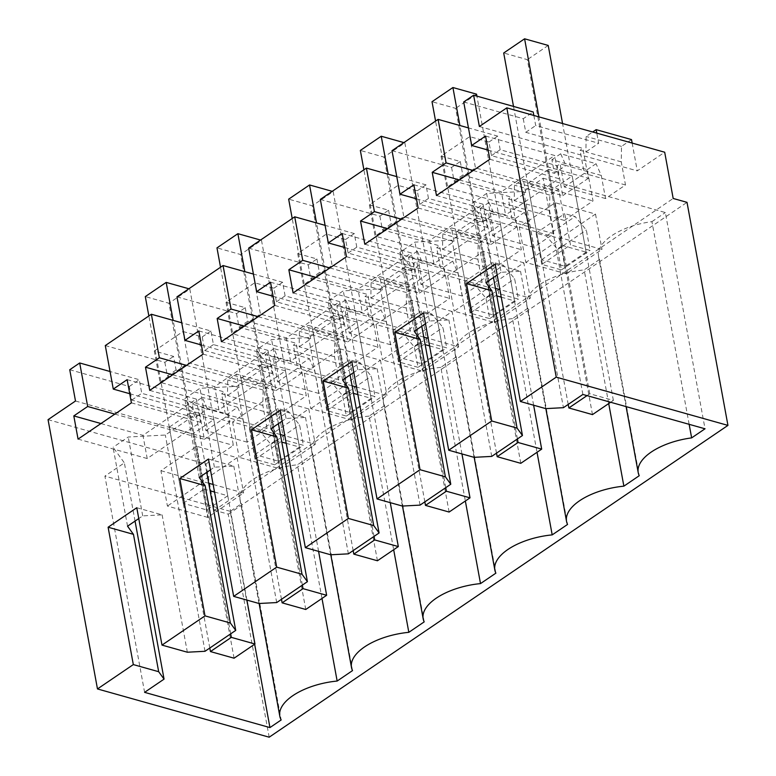 <?xml version="1.0" encoding="UTF-8"?>
<svg xmlns="http://www.w3.org/2000/svg" width="776" height="776" viewBox="0 0 776 776"><rect width="100%" height="100%" fill="white"/><g stroke="black" fill="none" stroke-linecap="round" stroke-linejoin="round"><path stroke-width="0.58" stroke-dasharray="3.88 2.91" d="M48.054 419.661L205.931 464.029L214.418 510.268L673.18 198.462M269.185 737.2L228.251 514.158L214.418 510.268M69.753 369.735L129.32 386.467L131.813 400.067L194.757 417.76L192.264 404.16L227.63 414.103L237.64 407.293L242.888 419.03L247.127 442.155L267.099 428.575L262.851 405.46L263.103 389.998L271.881 384.033L277.614 415.305L306.287 395.818L300.545 364.545L309.323 358.58L273.957 348.637L279.195 360.374L273.365 358.735L270.552 360.646L213.439 344.592L210.936 330.993L181.73 322.787M176.967 296.859L236.544 313.591L245.245 307.674L226.01 302.271L254.683 282.784L273.918 288.197L276.411 301.796L339.355 319.479L336.862 305.88L372.228 315.822L377.97 347.105L349.297 366.592L343.555 335.31L334.776 341.275L334.534 356.737L338.772 379.862L318.81 393.432L314.561 370.307L309.323 358.58M372.228 315.822L381.006 309.857L345.64 299.914L350.878 311.651L345.048 310.012L342.226 311.923L285.112 295.879L282.619 282.28L253.412 274.064M248.65 248.136L308.217 264.878L316.928 258.961L297.693 253.548L326.366 234.071L345.592 239.474L348.094 253.073L411.037 270.766L408.545 257.166L443.911 267.099L449.653 298.382L420.98 317.869L415.238 286.587L406.459 292.552L406.217 308.024L410.455 331.139L390.493 344.709L386.244 321.594L381.006 309.857M443.911 267.099L452.689 261.134L417.323 251.201L422.561 262.928L416.731 261.289L413.909 263.209L356.795 247.156L354.302 233.557L325.095 225.35M320.333 199.413L379.9 216.155L388.611 210.238L369.376 204.835L398.04 185.348L417.275 190.75L419.777 204.35L482.72 222.043L480.218 208.443L515.594 218.386L521.327 249.659L492.663 269.146L486.921 237.863L478.142 243.839L477.89 259.3L482.139 282.415L462.166 295.995L457.927 272.871L452.689 261.134M515.594 218.386L524.363 212.42L488.996 202.478L494.234 214.215L488.405 212.576L485.592 214.486L428.478 198.433L425.985 184.834L396.769 176.627M392.016 150.689L451.584 167.432L460.284 161.515L441.049 156.112L469.722 136.624L488.958 142.027L491.45 155.636L554.394 173.32L551.901 159.72L587.267 169.663L593.01 200.945L564.346 220.433L558.604 189.15L549.825 195.115L549.573 210.577L553.822 233.702L533.849 247.272L529.61 224.148L524.363 212.42M587.267 169.663L596.046 163.697L560.679 153.755L565.917 165.492L560.088 163.852L557.275 165.763L500.161 149.719L497.658 136.11L468.452 127.904M631.518 139.593L621.508 146.392L621.256 161.864L625.495 184.979L605.532 198.549L601.284 175.434L596.046 163.697M632.159 143.075L637.261 170.865L664.692 152.222M205.931 464.029L233.372 445.385L227.63 414.103M228.251 514.158L687.012 202.352M75.495 401.008L233.372 445.385M271.881 384.033L236.505 374.09L239.008 387.69L176.065 369.997L173.562 356.397L154.327 350.995L160.069 382.277L277.614 415.305M160.069 382.277L188.743 362.79L306.287 395.818M154.327 350.995L183 331.507L188.743 362.79M183 331.507L202.235 336.91L204.728 350.51L267.671 368.202L279.195 360.374L314.561 370.307M300.545 364.545L265.179 354.603L267.671 368.202M265.179 354.603L273.957 348.637M318.81 393.432L277.604 381.85L273.365 358.735M277.604 381.85L297.577 368.28L293.338 345.165L299.167 346.804L310.691 338.966L308.188 325.367L343.555 335.31M338.772 379.862L297.577 368.28M334.534 356.737L299.167 346.804L299.41 331.333L308.188 325.367M334.776 341.275L299.41 331.333M226.01 302.271L231.752 333.554L260.426 314.067L377.97 347.105M349.297 366.592L231.752 333.554M245.245 307.674L247.738 321.283L310.691 338.966M254.683 282.784L260.426 314.067M336.862 305.88L345.64 299.914M386.244 321.594L350.878 311.651L339.355 319.479M390.493 344.709L349.287 333.137L345.048 310.012M349.287 333.137L369.26 319.557L365.011 296.442L370.85 298.081L382.364 290.253L379.871 276.644L415.238 286.587M410.455 331.139L369.26 319.557M406.217 308.024L370.85 298.081L371.093 282.619L379.871 276.644M406.459 292.552L371.093 282.619M297.693 253.548L303.435 284.831L332.099 265.344L449.653 298.382M420.98 317.869L303.435 284.831M316.928 258.961L319.421 272.56L382.364 290.253M326.366 234.071L332.099 265.344M408.545 257.166L417.323 251.201M457.927 272.871L422.561 262.928L411.037 270.766M462.166 295.995L420.97 284.414L416.731 261.289M420.97 284.414L440.943 270.843L436.694 247.719L442.524 249.358L454.047 241.53L451.554 227.931L486.921 237.863M482.139 282.415L440.943 270.843M477.89 259.3L442.524 249.358L442.776 233.896L451.554 227.931M478.142 243.839L442.776 233.896M369.376 204.835L375.118 236.117L403.782 216.63L521.327 249.659M492.663 269.146L375.118 236.117M388.611 210.238L391.104 223.837L454.047 241.53M398.04 185.348L403.782 216.63M480.218 208.443L488.996 202.478M529.61 224.148L494.234 214.215L482.72 222.043M533.849 247.272L492.653 235.691L488.405 212.576M492.653 235.691L512.616 222.12L508.377 199.005L514.207 200.635L525.73 192.807L523.237 179.207L558.604 189.15M553.822 233.702L512.616 222.12M549.573 210.577L514.207 200.635L514.459 185.173L523.237 179.207M549.825 195.115L514.459 185.173M441.049 156.112L446.792 187.394L475.465 167.907L593.01 200.945M564.346 220.433L446.792 187.394M460.284 161.515L462.787 175.114L525.73 192.807M469.722 136.624L475.465 167.907M551.901 159.72L560.679 153.755M601.284 175.434L565.917 165.492L554.394 173.32M605.532 198.549L564.336 186.977L560.088 163.852M564.336 186.977L584.299 173.397L580.06 150.282L585.89 151.921L598.645 143.25L596.793 133.132M625.495 184.979L584.299 173.397M621.256 161.864L585.89 151.921L586.132 136.45L592.709 131.988M621.508 146.392L586.132 136.45M479.374 126.498L637.261 170.865M533.84 115.449L535.702 125.557L598.645 143.25M192.264 404.16L202.274 397.36L207.512 409.088L201.682 407.449L198.869 409.369L141.756 393.316L139.263 379.716L110.046 371.51M237.64 407.293L202.274 397.36M242.888 419.03L207.512 409.088L194.757 417.76M247.127 442.155L205.931 430.573L201.682 407.449M205.931 430.573L225.894 417.003L221.655 393.878L227.484 395.517L239.008 387.69M267.099 428.575L225.894 417.003M262.851 405.46L227.484 395.517L227.727 380.056L236.505 374.09M263.103 389.998L227.727 380.056M689.146 424.326L651.947 221.645A53.098 24.686 169.6 0 0 598.529 256.4A53.098 24.686 169.6 0 0 599.557 259.475L639.24 475.717M599.557 259.475L584.183 269.922A53.098 24.686 169.6 0 0 526.846 305.123A53.098 24.686 169.6 0 0 527.874 308.198L567.557 524.44M608.714 403.568L584.183 269.922M527.874 308.198L512.5 318.645L537.031 452.292M512.5 318.645A53.098 24.686 169.6 0 0 455.173 353.837A53.098 24.686 169.6 0 0 456.191 356.911L495.883 573.154M456.191 356.911L440.826 367.358L465.348 501.005M440.826 367.358A53.098 24.686 169.6 0 0 383.49 402.56A53.098 24.686 169.6 0 0 384.508 405.635L424.2 621.877M384.508 405.635L369.143 416.082L393.675 549.728M369.143 416.082A53.098 24.686 169.6 0 0 311.806 451.283A53.098 24.686 169.6 0 0 312.825 454.358L352.517 670.6M312.825 454.358L297.46 464.805A53.098 24.686 169.6 0 0 240.124 499.996A53.098 24.686 169.6 0 0 241.481 503.711L281.174 719.953M321.991 598.451L297.46 464.805M254.654 644.216L230.259 511.335L241.481 503.711M230.259 511.335L104.906 476.105L144.598 692.347M135.053 521.103L124.364 462.884L104.906 476.105M127.545 526.196L113.073 447.315L124.364 462.884M495.185 264.131L520.541 271.26L501.121 272.289L486.649 193.408L523.732 191.439L563.415 407.681M545.751 408.622L520.541 271.26M582.873 394.46L543.181 178.218L523.732 191.439M543.181 178.218L665.342 212.546L705.025 428.788M651.947 221.645L665.342 212.546M488.958 142.027L497.658 136.11M451.584 167.432L454.076 181.031L511.19 197.085L508.377 199.005M416.45 198.831L516.68 227.009L511.19 197.085M413.87 184.775L483.021 204.204L429.671 240.463L433.93 263.665L487.27 227.407L483.021 204.204M418.128 207.968L487.27 227.407M364.788 244.227L433.93 263.665M387.68 228.668L429.671 240.463M401.551 219.239L491.082 244.411L485.592 214.486M417.275 190.75L425.985 184.834M379.9 216.155L382.393 229.754L439.507 245.808L436.694 247.719M344.767 247.544L445.007 275.722L439.507 245.808M342.187 233.498L411.338 252.927L397.467 262.356M346.445 256.691L415.596 276.12L411.338 252.927M293.105 292.95L362.246 312.379L415.596 276.12M315.997 277.381L357.988 289.186L362.246 312.379M329.878 267.953L371.859 279.758L357.988 289.186M397.467 262.366L371.869 279.767L419.399 293.124L413.909 263.209M345.592 239.474L354.302 233.557M308.217 264.878L310.72 278.477L367.834 294.531L365.011 296.442M273.094 296.267L373.324 324.446L367.834 294.531M270.514 282.212L339.655 301.651L286.315 337.909L290.563 361.102L343.913 324.843L339.655 301.651M274.772 305.414L343.913 324.843M221.422 341.673L290.563 361.102M244.324 326.104L286.315 337.909M258.195 316.676L347.726 341.847L342.226 311.923M273.918 288.197L282.619 282.28M236.544 313.591L239.037 327.191L296.151 343.244L293.338 345.165M201.411 344.99L301.641 373.169L296.151 343.244M198.831 330.935L267.972 350.364L214.632 386.623L218.89 409.825L272.23 373.566L267.972 350.364M203.089 354.128L272.23 373.566M149.739 390.386L218.89 409.825M172.641 374.827L214.632 386.623M186.512 365.399L276.043 390.57L270.552 360.646M202.235 336.91L210.936 330.993M105.293 345.572L164.861 362.314L173.562 356.397M164.861 362.314L167.354 375.914L224.468 391.967L221.655 393.878M129.728 393.713L229.958 421.892L224.468 391.967M127.148 379.658L196.289 399.087L142.949 435.346L147.207 458.538L200.547 422.28L196.289 399.087M131.406 402.851L200.547 422.28M78.056 439.109L147.207 458.538M100.958 423.541L142.949 435.346M114.829 414.112L204.36 439.284L198.869 409.369M129.32 386.467L139.263 379.716M136.78 507.737L162.136 514.857L142.716 515.885L138.768 518.572M187.346 652.218L162.136 514.857M208.463 459.014L233.819 466.134L214.399 467.171L210.451 469.849M259.029 603.495L233.819 466.134M280.146 410.291L305.492 417.42L286.082 418.448L282.134 421.135M330.702 554.782L305.492 417.42M351.819 361.577L377.175 368.697L357.765 369.725L353.808 372.412M402.385 506.059L377.175 368.697M423.502 312.854L448.858 319.974L429.448 321.012L425.49 323.689M474.068 457.336L448.858 319.974M501.121 272.289L497.173 274.976M463.699 101.976L523.267 118.718L533.199 111.957M523.267 118.718L525.759 132.318L582.873 148.371L580.06 150.282M488.133 150.107L588.363 178.286L582.873 148.371M485.553 136.052L554.695 155.491L540.823 164.919M489.811 159.255L558.953 178.684L554.695 155.491M436.461 195.504L505.613 214.942L558.953 178.684M459.363 179.945L501.354 191.75L505.613 214.942M473.234 170.516L515.225 182.321L501.354 191.75M540.823 164.929L515.225 182.331L562.765 195.688L557.275 165.763M167.354 375.914L176.065 369.997M204.728 350.51L213.439 344.592M301.641 373.169L276.043 390.57M239.037 327.191L247.738 321.283M276.411 301.796L285.112 295.879M373.324 324.446L347.726 341.847M310.72 278.477L319.421 272.56M348.094 253.073L356.795 247.156M445.007 275.722L419.399 293.124M382.393 229.754L391.104 223.837M419.777 204.35L428.478 198.433M516.68 227.009L491.082 244.411M454.076 181.031L462.787 175.114M491.45 155.636L500.161 149.719M588.363 178.286L562.765 195.688M525.759 132.318L535.702 125.557M131.813 400.067L141.756 393.316M229.958 421.892L204.36 439.284M486.649 193.408L471.478 203.719L482.769 219.278L452.049 240.162L414.966 242.122L399.795 252.433L411.086 268.001L380.366 288.876L343.283 290.845L328.112 301.156L339.403 316.715L308.683 337.599L271.6 339.568L256.429 349.879L267.73 365.438L237 386.322L199.927 388.291L184.756 398.602L196.047 414.161L165.327 435.035L128.244 437.004L113.073 447.315M160.923 470.692L201.256 482.032L237.097 457.665L196.764 446.336L160.923 470.692L167.412 506.059L207.745 517.388L243.586 493.032L213.138 484.476M523.819 262.792L483.487 251.453L447.645 275.81L487.978 287.149L523.819 262.792L530.309 298.149L499.86 289.594M470.13 313.126L464.387 281.843L474.757 284.753L485.97 298.226L489.714 318.626L470.13 313.126L498.803 293.638L493.061 262.356L503.43 265.266L514.643 278.739L518.387 299.138L498.803 293.638M489.714 318.626L518.387 299.138M418.041 367.349L398.447 361.839L392.704 330.557L403.074 333.476L414.297 346.95L418.041 367.349L446.704 347.861L427.12 342.352L421.378 311.069L431.747 313.989L442.96 327.462L446.704 347.861M398.447 361.839L427.12 342.352M268.438 397.613L232.596 421.969L272.939 433.309L308.78 408.952L268.438 397.613L274.927 432.979L239.086 457.336L279.428 468.665L315.269 444.308L284.811 435.753M452.136 311.506L411.804 300.176L375.962 324.533L416.295 335.872L452.136 311.506L458.626 346.872L428.177 338.317M326.764 410.562L321.022 379.28L331.391 382.199L342.614 395.663L346.358 416.072L326.764 410.562L355.437 391.075L349.695 359.792L360.064 362.712L371.287 376.176L375.031 396.584L355.437 391.075M346.358 416.072L375.031 396.584M344.612 384.586L380.453 360.229L340.121 348.89L304.279 373.256L344.612 384.586L351.101 419.952L386.943 395.585L356.494 387.03M541.803 264.403L536.07 233.12L546.44 236.04L557.653 249.503L561.397 269.912L541.803 264.403L570.476 244.915L564.734 213.633L575.113 216.552L586.326 230.016L590.07 250.415L570.476 244.915M561.397 269.912L590.07 250.415M519.328 227.096L559.661 238.426L595.502 214.069L555.16 202.73L519.328 227.096L525.818 262.453L566.15 273.792L601.992 249.426L561.649 238.096L525.818 262.453M274.675 464.785L255.081 459.285L249.339 428.003L259.717 430.913L270.931 444.386L274.675 464.785L303.348 445.298L283.754 439.798L278.012 408.515L288.391 411.425L299.604 424.899L303.348 445.298M255.081 459.285L283.754 439.798M142.716 515.885L128.244 437.004M485.951 282.6L471.478 203.719M476.871 218.085L500.501 224.72L479.607 238.921L455.987 232.276L476.871 218.085L490.849 294.24L496.834 295.928M405.198 266.798L428.818 273.443L407.933 287.644L384.304 280.999L405.198 266.798L419.176 342.963L425.151 344.641M333.515 315.522L357.135 322.166L336.25 336.357L312.621 329.722L333.515 315.522L347.493 391.686L353.478 393.364M261.832 364.245L285.461 370.88L264.567 385.08L240.938 378.436L261.832 364.245L275.81 440.399L281.795 442.087M190.149 412.958L213.778 419.603L192.885 433.803L169.265 427.159L190.149 412.958L204.127 489.123L210.112 490.801M205.01 651.287L165.327 435.035M206.726 472.38L196.047 414.161M199.228 477.482L184.756 398.602M214.399 467.171L199.927 388.291M276.692 602.564L237 386.322M278.409 423.657L267.73 365.438M270.911 428.759L256.429 349.879M286.082 418.448L271.6 339.568M348.375 553.841L308.683 337.599M350.092 374.944L339.403 316.715M342.594 380.036L328.112 301.156M357.765 369.725L343.283 290.845M420.058 505.118L380.366 288.876M421.775 326.221L411.086 268.001M414.277 331.323L399.795 252.433M429.448 321.012L414.966 242.122M491.732 456.404L452.049 240.162M493.449 277.498L482.769 219.278M548.554 169.362L572.184 175.997L551.29 190.198L527.67 183.563L548.554 169.362L562.532 245.526L586.161 252.161L572.184 175.997M201.256 482.032L207.745 517.388M196.764 446.336L203.254 481.692L167.412 506.059M237.097 457.665L243.586 493.032M208.725 483.235L203.254 481.692M483.487 251.453L489.976 286.81L454.135 311.176L494.467 322.506L530.309 298.149M495.447 288.352L489.976 286.81M487.978 287.149L494.467 322.506M447.645 275.81L454.135 311.176M464.387 281.843L493.061 262.356M485.97 298.226L514.643 278.739M414.297 346.95L442.96 327.462M392.704 330.557L421.378 311.069M232.596 421.969L239.086 457.336M308.78 408.952L315.269 444.308M280.398 434.511L274.927 432.979M272.939 433.309L279.428 468.665M411.804 300.176L418.293 335.533L382.452 359.889L422.784 371.229L458.626 346.872M423.764 337.075L418.293 335.533M416.295 335.872L422.784 371.229M375.962 324.533L382.452 359.889M321.022 379.28L349.695 359.792M342.614 395.663L371.287 376.176M380.453 360.229L386.943 395.585M304.279 373.256L310.769 408.613L351.101 419.952M340.121 348.89L346.61 384.256L310.769 408.613M352.081 385.788L346.61 384.256M536.07 233.12L564.734 213.633M557.653 249.503L586.326 230.016M559.661 238.426L566.15 273.792M555.16 202.73L561.649 238.096M595.502 214.069L601.992 249.426M270.931 444.386L299.604 424.899M249.339 428.003L278.012 408.515M501.248 297.16L514.478 300.884L500.501 224.72M514.478 300.884L493.584 315.085L469.965 308.441L455.987 232.276M469.965 308.441L490.849 294.24M493.584 315.085L479.607 238.921M429.565 345.883L442.795 349.598L428.818 273.443M442.795 349.598L421.911 363.798L398.282 357.164L384.304 280.999M398.282 357.164L419.176 342.963M421.911 363.798L407.933 287.644M357.881 394.606L371.112 398.321L357.135 322.166M371.112 398.321L350.228 412.522L326.599 405.877L312.621 329.722M326.599 405.877L347.493 391.686M350.228 412.522L336.25 336.357M286.208 443.329L299.439 447.044L285.461 370.88M299.439 447.044L278.545 461.245L254.916 454.6L240.938 378.436M254.916 454.6L275.81 440.399M278.545 461.245L264.567 385.08M214.525 492.042L227.756 495.767L213.778 419.603M227.756 495.767L206.862 509.958L183.243 503.323L169.265 427.159M183.243 503.323L204.127 489.123M206.862 509.958L192.885 433.803M586.161 252.161L565.268 266.362L541.648 259.717L527.67 183.563M541.648 259.717L562.532 245.526M565.268 266.362L551.29 190.198M474.757 284.753L503.43 265.266M403.074 333.476L431.747 313.989M331.391 382.199L360.064 362.712M546.44 236.04L575.113 216.552M259.717 430.913L288.391 411.425M209.801 648.028L148.856 315.968M230.685 633.827L173.155 320.381M234.071 658.203L168.925 303.241L145.296 296.597M246.904 600.09L189.81 289.041L168.925 303.241M188.859 288.769L189.81 289.041M281.484 599.305L220.539 267.245M302.368 585.114L244.838 271.658M305.754 609.48L240.608 254.518L216.979 247.874M318.587 551.377L261.493 240.317L240.608 254.518M260.542 240.056L261.493 240.317M353.158 550.591L292.212 218.522M374.051 536.391L316.521 222.935M377.437 560.767L312.282 205.795L288.662 199.16M390.26 502.654L333.176 191.604L312.282 205.795M332.225 191.332L333.176 191.604M424.841 501.868L363.895 169.808M445.734 487.667L388.204 174.222M449.11 512.044L383.965 157.082L360.345 150.437M461.943 453.931L404.859 142.881L383.965 157.082M403.908 142.609L404.859 142.881M496.524 453.145L435.579 121.085M517.408 438.954L459.887 125.499M520.793 463.32L455.648 108.359L432.019 101.714M533.626 405.217L476.9 96.137M476.542 94.158L455.648 108.359M587.015 395.624L589.741 393.762L613.37 400.406L610.634 402.259M568.207 404.432L513.508 106.428M589.741 393.762L538.922 116.875M592.476 414.607L527.331 59.636L503.702 53.001M613.37 400.406L562.552 123.51M548.215 45.435L527.331 59.636M526.846 305.123L545.848 408.613M455.173 353.837L474.165 457.336M383.49 402.56L402.482 506.059M311.806 451.283L330.799 554.772M240.124 499.996L259.126 603.495M598.529 256.4L626.096 406.605"/><path stroke-width="1.16" d="M506.815 107.854L479.374 126.498L473.632 95.215L463.699 101.976L471.682 145.481L485.553 136.052L489.811 159.255L436.461 195.504L432.213 172.311L446.084 162.882L438.091 119.378L392.016 150.689L399.999 194.204L413.87 184.775L418.128 207.968L364.788 244.227L360.53 221.034L374.401 211.606L366.418 168.091L320.333 199.413L328.316 242.927L342.187 233.498L346.445 256.691L293.105 292.95L288.847 269.757L302.718 260.329L294.735 216.814L248.65 248.136L256.643 291.64L270.514 282.212L274.772 305.414L221.422 341.673L217.164 318.47L231.035 309.042L223.051 265.537L176.967 296.859L184.96 340.363L198.831 330.935L203.089 354.128L149.739 390.386L145.481 367.194L159.361 357.765L151.369 314.251L105.293 345.572L113.277 389.086L127.148 379.658L131.406 402.851L78.056 439.109L73.807 415.917L87.678 406.488L79.695 362.974L69.753 369.735L75.495 401.008L48.054 419.661L97.475 688.942L269.185 737.2L727.946 425.394L687.012 202.352L673.18 198.462L664.692 152.222L506.815 107.854L556.237 377.136L727.946 425.394M592.709 131.988L596.152 129.65L631.518 139.593L632.159 143.075M556.237 377.136L520.395 401.493L545.751 408.622L563.415 407.681L582.873 394.46L705.025 428.788L691.639 437.887A53.098 24.686 169.6 0 0 638.221 472.642A53.098 24.686 169.6 0 0 639.24 475.717L623.875 486.164A53.098 24.686 169.6 0 0 566.538 521.365A53.098 24.686 169.6 0 0 567.557 524.44L552.192 534.887A53.098 24.686 169.6 0 0 494.855 570.088A53.098 24.686 169.6 0 0 495.883 573.154L480.509 583.601A53.098 24.686 169.6 0 0 423.172 618.802A53.098 24.686 169.6 0 0 424.2 621.877L408.826 632.324A53.098 24.686 169.6 0 0 351.499 667.525A53.098 24.686 169.6 0 0 352.517 670.6L337.153 681.047A53.098 24.686 169.6 0 0 279.816 716.248A53.098 24.686 169.6 0 0 281.174 719.953L269.951 727.578L144.598 692.347L164.056 679.126L135.053 521.103M97.475 688.942L133.317 664.586L158.673 671.706L164.056 679.126M133.317 664.586L108.106 527.224L136.78 507.737L161.99 645.098L205 615.863L179.789 478.501L208.463 459.014L233.673 596.375L276.683 567.14L251.472 429.778L280.146 410.291L305.356 547.652L348.356 518.426L323.146 381.065L351.819 361.577L377.029 498.939L420.039 469.703L394.829 332.341L423.502 312.854L448.712 450.216L491.722 420.98L466.512 283.618L495.185 264.131L520.395 401.493M473.632 95.215L533.199 111.957L533.84 115.449M596.152 129.65L596.793 133.132M623.875 486.164L608.714 403.568M537.031 452.292L552.192 534.887M465.348 501.005L480.509 583.601M393.675 549.728L408.826 632.324M337.153 681.047L321.991 598.451M269.951 727.578L254.654 644.216M158.673 671.706L133.462 534.344L127.545 526.196L138.768 518.572M108.106 527.224L133.462 534.344M691.639 437.887L689.146 424.326M438.091 119.378L468.452 127.904M399.999 194.204L416.45 198.831M360.53 221.034L387.68 228.668M374.401 211.606L401.551 219.239M366.418 168.091L396.769 176.627M328.316 242.927L344.767 247.544M288.847 269.757L315.997 277.381M302.718 260.329L329.878 267.953M294.735 216.814L325.095 225.35M256.643 291.64L273.094 296.267M217.164 318.47L244.324 326.104M231.035 309.042L258.195 316.676M223.051 265.537L253.412 274.064M184.96 340.363L201.411 344.99M145.481 367.194L172.641 374.827M159.361 357.765L186.512 365.399M151.369 314.251L181.73 322.787M113.277 389.086L129.728 393.713M73.807 415.917L100.958 423.541M87.678 406.488L114.829 414.112M79.695 362.974L110.046 371.51M161.99 645.098L187.346 652.218L205.01 651.287L235.729 630.403L206.726 472.38M205 615.863L230.356 622.992L235.729 630.403M230.356 622.992L205.145 485.63L199.228 477.482L210.451 469.849M179.789 478.501L205.145 485.63M233.673 596.375L259.029 603.495L276.692 602.564L307.412 581.68L278.409 423.657M276.683 567.14L302.029 574.269L307.412 581.68M302.029 574.269L276.819 436.907L270.911 428.759L282.134 421.135M251.472 429.778L276.819 436.907M305.356 547.652L330.702 554.782L348.375 553.841L379.095 532.966L350.092 374.944M348.356 518.426L373.712 525.546L379.095 532.966M373.712 525.546L348.502 388.184L342.594 380.036L353.808 372.412M323.146 381.065L348.502 388.184M377.029 498.939L402.385 506.059L420.058 505.118L450.778 484.243L421.775 326.221M420.039 469.703L445.395 476.823L450.778 484.243M445.395 476.823L420.185 339.461L414.277 331.323L425.49 323.689M394.829 332.341L420.185 339.461M448.712 450.216L474.068 457.336L491.732 456.404L522.452 435.52L517.078 428.11L491.868 290.748L485.951 282.6L497.173 274.976M491.722 420.98L517.078 428.11M466.512 283.618L491.868 290.748M471.682 145.481L488.133 150.107M432.213 172.311L459.363 179.945M446.084 162.882L473.234 170.516M522.452 435.52L493.449 277.498M213.138 484.476L208.725 483.235M499.86 289.594L495.447 288.352M284.811 435.753L280.398 434.511M428.177 338.317L423.764 337.075M356.494 387.03L352.081 385.788M496.834 295.928L501.248 297.16M425.151 344.641L429.565 345.883M353.478 393.364L357.881 394.606M281.795 442.087L286.208 443.329M210.112 490.801L214.525 492.042M210.451 651.568L231.335 637.368L254.965 644.002L234.071 658.203L210.451 651.568L209.801 648.028M148.856 315.968L145.296 296.597L166.19 282.396L188.859 288.769M231.335 637.368L230.685 633.827M173.155 320.381L166.19 282.396M254.965 644.002L246.904 600.09M282.125 602.845L303.018 588.644L326.638 595.289L305.754 609.48L282.125 602.845L281.484 599.305M220.539 267.245L216.979 247.874L237.873 233.683L260.542 240.056M303.018 588.644L302.368 585.114M244.838 271.658L237.873 233.683M326.638 595.289L318.587 551.377M353.808 554.122L374.701 539.921L398.321 546.566L377.437 560.767L353.808 554.122L353.158 550.591M292.212 218.522L288.662 199.16L309.546 184.96L332.225 191.332M374.701 539.921L374.051 536.391M316.521 222.935L309.546 184.96M398.321 546.566L390.26 502.654M425.49 505.399L446.384 491.208L470.004 497.843L449.11 512.044L425.49 505.399L424.841 501.868M363.895 169.808L360.345 150.437L381.229 136.236L403.908 142.609M446.384 491.208L445.734 487.667M388.204 174.222L381.229 136.236M470.004 497.843L461.943 453.931M497.173 456.686L518.058 442.485L541.687 449.12L520.793 463.32L497.173 456.686L496.524 453.145M435.579 121.085L432.019 101.714L452.912 87.523L476.542 94.158L476.9 96.137M518.058 442.485L517.408 438.954M459.887 125.499L452.912 87.523M541.687 449.12L533.626 405.217M610.634 402.259L592.476 414.607L568.847 407.963L587.015 395.624M568.847 407.963L568.207 404.432M513.508 106.428L503.702 53.001L524.595 38.8L548.215 45.435L562.552 123.51M538.922 116.875L524.595 38.8M545.848 408.613L566.538 521.365M474.165 457.336L494.855 570.088M402.482 506.059L423.172 618.802M330.799 554.772L351.499 667.525M259.126 603.495L279.816 716.248M626.096 406.605L638.221 472.642"/></g></svg>
